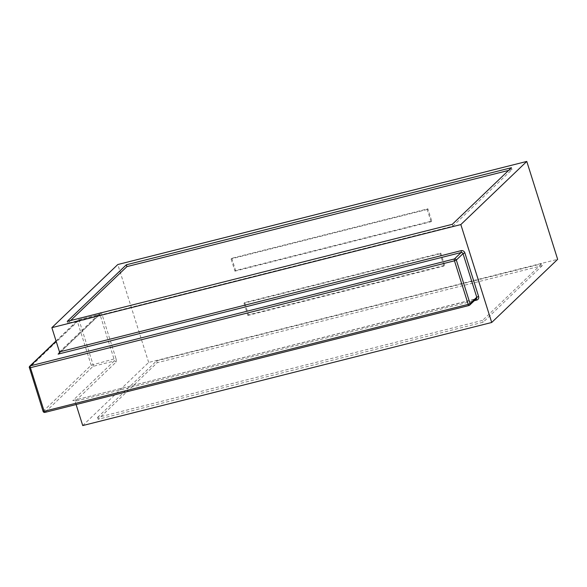 <?xml version="1.0" encoding="UTF-8"?>
<svg xmlns="http://www.w3.org/2000/svg" width="587" height="587" viewBox="0 0 587 587"><rect width="100%" height="100%" fill="white"/><g stroke="black" fill="none" stroke-linecap="round" stroke-linejoin="round"><path stroke-width="0.44" stroke-dasharray="2.94 2.2" d="M76.097 404.538L75.092 401.339L73.126 400.51L475.786 299.04L469.086 305.445L45.038 412.338L93.076 366.347L114.12 361.042L72.781 400.62M444.66 265.361L440.8 253.122L244.684 302.562L248.543 314.801L444.66 265.361L443.977 266.014L440.118 253.775L440.8 253.122M82.73 425.568L148.672 362.428L557.65 259.337M148.672 362.428L117.804 264.524M231.755 258.258L235.614 270.497L431.731 221.057L427.872 208.818L231.755 258.258L231.073 258.911L234.932 271.15L235.614 270.497M542.278 265.625L483.167 322.219L98.11 419.287L157.213 362.685L542.278 265.625L541.698 263.79L482.587 320.385L483.167 322.219M482.587 320.385L97.53 417.445L98.11 419.287M97.53 417.445L156.634 360.851L157.213 362.685M156.634 360.851L541.698 263.79M70.623 320.524L67.813 323.21L452.878 226.149L452.298 224.315M67.813 323.21L67.234 321.375M452.878 226.149L511.981 169.555L511.402 167.713M511.981 169.555L508.599 170.406M440.118 253.775L244.001 303.215L244.684 302.562M244.001 303.215L247.861 315.454L248.543 314.801M247.861 315.454L443.977 266.014M234.932 271.15L431.049 221.717L431.731 221.057M431.049 221.717L427.189 209.478L427.872 208.818M427.189 209.478L231.073 258.911M43.086 411.34L91.176 365.239L115.918 358.422A3.126 1.005 75.9 0 1 116.021 362.15L75.092 401.339L474.303 300.705M115.918 358.422L102.175 314.852A3.126 1.005 75.9 0 0 100.436 312.702L59.5 351.892M45.038 412.338A1.563 1.453 -133.8 0 1 43.145 411.238L29.409 367.667L77.44 321.669A1.563 1.453 46.2 0 1 78.416 319.842L99.46 314.537L59.441 352.853M56.125 341.179L78.416 319.842A1.563 0.499 -104.1 0 1 78.497 319.79A1.563 0.499 -104.1 0 1 79.289 320.913L93.025 364.483A1.563 0.499 -104.1 0 1 93.076 366.347A1.563 1.453 46.2 0 1 91.176 365.239L77.44 321.669L100.333 315.608A1.563 0.499 75.9 0 0 99.541 314.485A1.563 0.499 75.9 0 0 99.46 314.537A1.563 1.453 -133.8 0 0 100.436 312.702M116.021 362.15A1.563 1.453 -133.8 0 0 114.12 361.042A1.563 0.499 75.9 0 0 114.069 359.178L100.333 315.608L102.175 314.852M29.761 366.178A1.563 1.453 -133.8 0 0 29.409 367.667M73.126 400.51L476.402 298.695A1.563 1.453 46.2 0 1 475.786 299.04A1.563 0.499 -104.1 0 1 475.866 298.988A1.563 0.499 -104.1 0 1 476.05 299.032M56.066 340.988L77.792 320.179A1.563 1.563 0 0 1 78.497 319.79L100.076 314.192L58.927 353.594"/><path stroke-width="0.88" d="M491.715 322.476L460.839 224.572L51.861 327.663L117.804 264.524L526.781 161.432L557.65 259.337L491.715 322.476L82.73 425.568L76.097 404.538M59.441 352.853L58.12 354.115L58.927 353.594L59.5 351.892L51.861 327.663M526.781 161.432L460.839 224.572M452.298 224.315L511.402 167.713L126.344 264.781L67.234 321.375L452.298 224.315M508.599 170.406L126.924 266.615L126.344 264.781M126.924 266.615L70.623 320.524M59.5 351.892L461.066 250.671A3.126 2.913 46.2 0 1 464.867 252.887L478.603 296.45A3.126 2.913 46.2 0 1 476.659 300.111L474.303 300.705M478.603 296.45L476.754 297.205L470.062 303.618L456.319 260.048A1.563 1.453 -133.8 0 0 454.426 258.94L30.377 365.833L56.125 341.179M45.038 412.338A1.563 0.499 -104.1 0 1 44.957 412.39L469.006 305.497A1.563 1.563 0 0 0 469.703 305.108A1.563 1.453 -133.8 0 0 470.062 303.618L468.213 304.374A1.563 0.499 75.9 0 0 469.006 305.497A1.563 0.499 75.9 0 0 469.086 305.445A1.563 1.453 -133.8 0 0 469.703 305.108L476.402 298.695A1.563 1.453 46.2 0 0 476.754 297.205L463.018 253.635L456.319 260.048L454.477 260.804L30.429 367.697A1.563 0.499 -104.1 0 1 30.377 365.833A1.563 1.453 -133.8 0 0 29.761 366.178A1.563 1.563 0 0 0 29.35 367.77L30.429 367.697L44.164 411.267L43.086 411.34L29.409 367.667M58.12 354.115L461.118 252.527L454.426 258.94A1.563 0.499 75.9 0 0 454.477 260.804L468.213 304.374L44.164 411.267A1.563 0.499 -104.1 0 0 44.957 412.39A1.563 1.563 0 0 1 43.086 411.34M461.066 250.671A1.563 0.499 -104.1 0 1 461.118 252.527A1.563 1.453 46.2 0 1 463.018 253.635L464.867 252.887M476.05 299.032A1.563 0.499 -104.1 0 1 476.659 300.111M29.761 366.178L56.066 340.988"/></g></svg>
